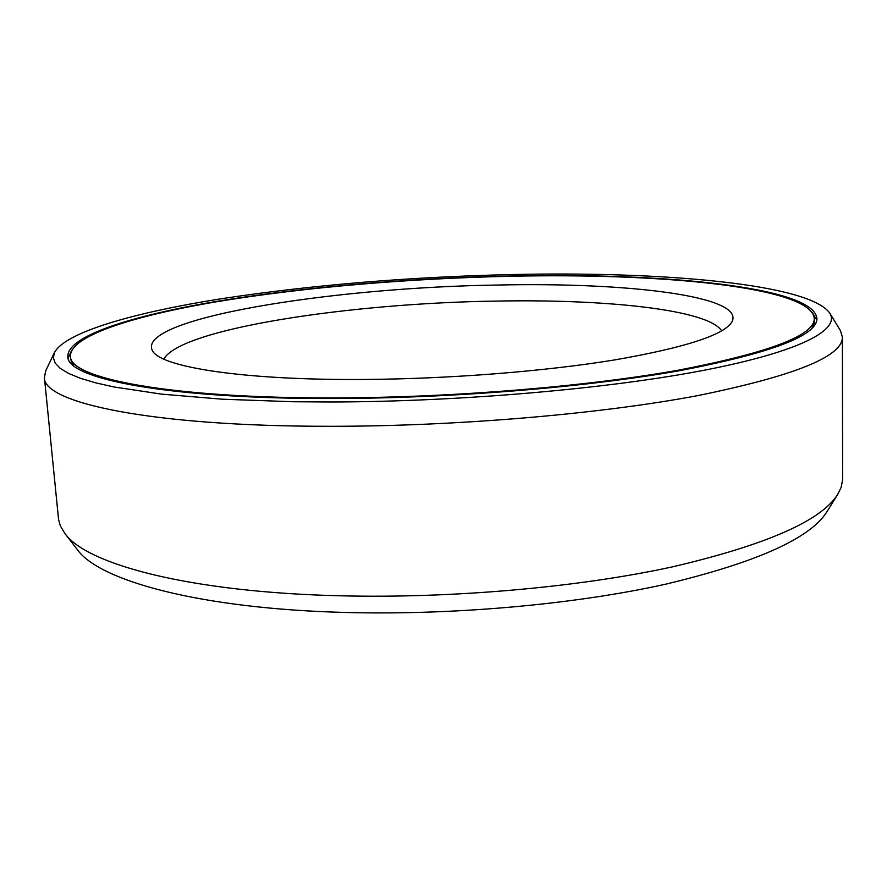 <?xml version="1.0" encoding="UTF-8"?>
<svg xmlns="http://www.w3.org/2000/svg" width="887" height="887" viewBox="0 0 887 887"><rect width="100%" height="100%" fill="white"/><g stroke="black" fill="none" stroke-linecap="round" stroke-linejoin="round"><path stroke-width="1.33" d="M814.288 318.433C814.676 335.353 769.572 352.56 678.987 370.067C588.38 386.333 455.264 397.476 338.191 397.886C170.249 398.718 68.765 378.239 70.461 356.108C69.973 335.829 133.715 315.672 218.413 301.458C304.285 287.255 409.727 278.451 509.958 276.278C661.491 272.852 811.45 286.922 814.288 318.433L814.31 321.582L812.115 328.123M364.213 379.459C244.003 380.379 162.044 367.285 152.73 351.23C133.372 318.71 332.392 287.355 497.596 285.037C625.945 282.166 745.657 295.803 731.941 321.892C724.158 334.964 685.108 347.637 614.802 359.9C545.239 371.32 449.554 378.915 364.213 379.459M163.862 359.091C180.316 328.578 350.875 303.055 496.565 301.081C606.076 299.008 708.059 309.596 721.674 330.84M54.484 352.483L53.342 357.827L55.194 363.127L60.194 368.327L68.499 373.372L80.196 378.206L95.375 382.763L114.046 386.976L161.733 394.15L222.271 399.205L293.608 401.756L332.392 401.988C462.449 401.634 611.01 388.451 706.019 369.879C801.294 351.23 840.155 329.642 829.822 313.211C809.266 283.663 661.403 271.234 512.431 274.538C409.073 276.888 311.836 284.982 220.708 298.83C134.314 312.546 65.693 331.971 54.484 352.483L45.703 370.833L44.405 377.485L58.575 519.538L60.394 525.947L64.829 533.375C86.361 564.409 190.261 592.394 341.14 595.809C452.647 598.525 578.756 587.249 672.124 566.937C766.335 544.906 821.562 520.669 837.805 494.214L841.098 487.484L842.628 479.812L842.373 337.06L840.41 330.574L829.822 313.211M337.304 398.507C168.186 399.327 66.137 378.694 67.855 356.419C67.368 335.973 131.642 315.661 216.916 301.347C303.376 287.055 409.472 278.196 510.347 276.012C662.833 272.564 814.022 286.701 816.916 318.477C817.326 335.508 771.912 352.849 680.684 370.489C589.411 386.876 455.253 398.108 337.304 398.507M837.805 494.214L827.028 511.599C810.618 538.187 756.788 562.391 665.538 584.211C575.164 604.335 453.656 615.345 345.985 612.473C200.362 608.848 99.122 580.797 77.313 549.574L64.829 533.375M44.405 377.485C42.776 402.543 150.014 426.47 330.108 426.292C456.173 426.37 600.011 414.041 697.426 395.68C794.641 375.877 842.96 356.341 842.373 337.06M73.599 365.533L70.772 359.257L72.124 364.202M68.133 357.982L71.78 350.21M816.794 320.052L812.392 312.69M814.388 325.451L814.078 324.221M71.071 363.105L71.259 361.852M813.457 326.649L814.31 321.582M70.461 356.108L70.772 359.257"/></g></svg>
